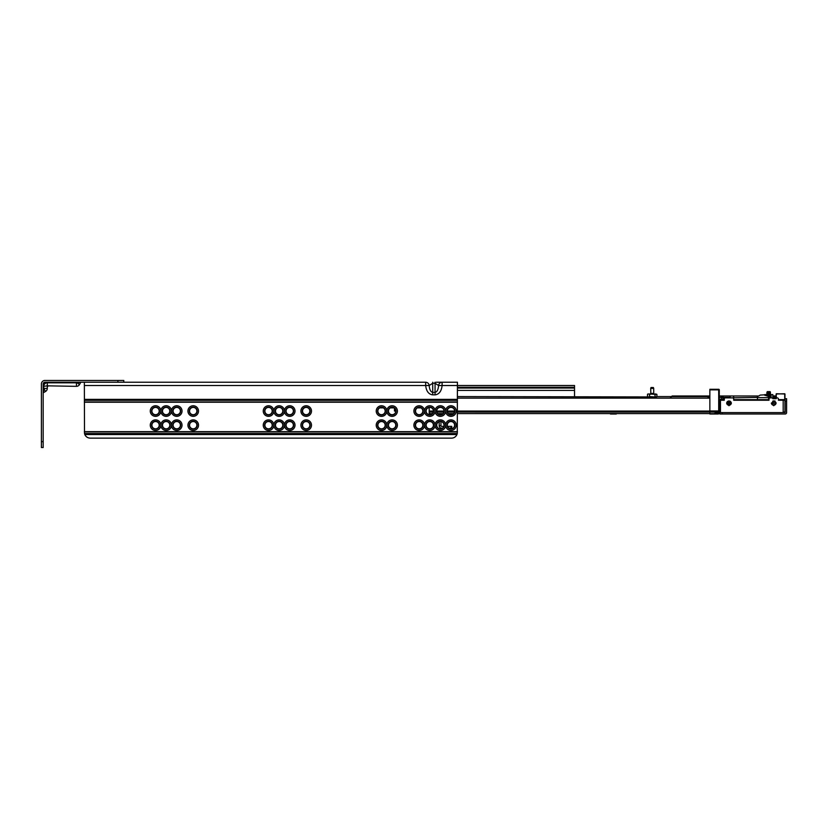 <?xml version="1.0" encoding="UTF-8"?>
<svg xmlns="http://www.w3.org/2000/svg" width="828" height="828" viewBox="0 0 828 828"><rect width="100%" height="100%" fill="white"/><g stroke="black" fill="none" stroke-linecap="round" stroke-linejoin="round"><path stroke-width="1.24" d="M155.56 414.704A3.643 3.643 0 0 0 159.204 411.061A3.643 3.643 0 0 0 155.56 407.407A3.643 3.643 0 0 0 151.907 411.061A3.643 3.643 0 0 0 155.56 414.704M159.483 411.061A3.933 3.933 0 0 1 155.56 414.994A3.933 3.933 0 0 1 151.627 411.061A3.933 3.933 0 0 1 155.56 407.128A3.933 3.933 0 0 1 159.483 411.061M150.261 411.061A5.299 5.299 0 0 1 155.56 405.761A5.299 5.299 0 0 1 160.849 411.061A5.299 5.299 0 0 1 166.149 405.761A5.299 5.299 0 0 1 171.448 411.061A5.299 5.299 0 0 1 176.737 405.761A5.299 5.299 0 0 1 182.036 411.061A5.299 5.299 0 0 1 176.737 416.349A5.299 5.299 0 0 1 171.448 411.061A5.299 5.299 0 0 1 166.149 416.349A5.299 5.299 0 0 1 160.849 411.061A5.299 5.299 0 0 1 155.56 416.349A5.299 5.299 0 0 1 150.261 411.061M155.56 428.832A3.643 3.643 0 0 0 159.204 425.178A3.643 3.643 0 0 0 155.56 421.535A3.643 3.643 0 0 0 151.907 425.178A3.643 3.643 0 0 0 155.56 428.832M159.483 425.178A3.933 3.933 0 0 1 155.56 429.111A3.933 3.933 0 0 1 151.627 425.178A3.933 3.933 0 0 1 155.56 421.245A3.933 3.933 0 0 1 159.483 425.178M150.261 425.178A5.299 5.299 0 0 1 155.56 419.889A5.299 5.299 0 0 1 160.849 425.178A5.299 5.299 0 0 1 166.149 419.889A5.299 5.299 0 0 1 171.448 425.178A5.299 5.299 0 0 1 176.737 419.889A5.299 5.299 0 0 1 182.036 425.178A5.299 5.299 0 0 1 176.737 430.477A5.299 5.299 0 0 1 171.448 425.178A5.299 5.299 0 0 1 166.149 430.477A5.299 5.299 0 0 1 160.849 425.178A5.299 5.299 0 0 1 155.56 430.477A5.299 5.299 0 0 1 150.261 425.178M166.149 414.704A3.643 3.643 0 0 0 169.802 411.061A3.643 3.643 0 0 0 166.149 407.407A3.643 3.643 0 0 0 162.505 411.061A3.643 3.643 0 0 0 166.149 414.704M170.082 411.061A3.933 3.933 0 0 1 166.149 414.994A3.933 3.933 0 0 1 162.216 411.061A3.933 3.933 0 0 1 166.149 407.128A3.933 3.933 0 0 1 170.082 411.061M166.149 428.832A3.643 3.643 0 0 0 169.802 425.178A3.643 3.643 0 0 0 166.149 421.535A3.643 3.643 0 0 0 162.505 425.178A3.643 3.643 0 0 0 166.149 428.832M170.082 425.178A3.933 3.933 0 0 1 166.149 429.111A3.933 3.933 0 0 1 162.216 425.178A3.933 3.933 0 0 1 166.149 421.245A3.933 3.933 0 0 1 170.082 425.178M176.737 414.704A3.643 3.643 0 0 0 180.39 411.061A3.643 3.643 0 0 0 176.737 407.407A3.643 3.643 0 0 0 173.093 411.061A3.643 3.643 0 0 0 176.737 414.704M180.67 411.061A3.933 3.933 0 0 1 176.737 414.994A3.933 3.933 0 0 1 172.814 411.061A3.933 3.933 0 0 1 176.737 407.128A3.933 3.933 0 0 1 180.67 411.061M176.737 428.832A3.643 3.643 0 0 0 180.39 425.178A3.643 3.643 0 0 0 176.737 421.535A3.643 3.643 0 0 0 173.093 425.178A3.643 3.643 0 0 0 176.737 428.832M180.67 425.178A3.933 3.933 0 0 1 176.737 429.111A3.933 3.933 0 0 1 172.814 425.178A3.933 3.933 0 0 1 176.737 421.245A3.933 3.933 0 0 1 180.67 425.178M193.214 414.704A3.643 3.643 0 0 0 196.867 411.061A3.643 3.643 0 0 0 193.214 407.407A3.643 3.643 0 0 0 189.571 411.061A3.643 3.643 0 0 0 193.214 414.704M197.147 411.061A3.933 3.933 0 0 1 193.214 414.994A3.933 3.933 0 0 1 189.291 411.061A3.933 3.933 0 0 1 193.214 407.128A3.933 3.933 0 0 1 197.147 411.061M187.925 411.061A5.299 5.299 0 0 1 193.214 405.761A5.299 5.299 0 0 1 198.513 411.061A5.299 5.299 0 0 1 193.214 416.349A5.299 5.299 0 0 1 187.925 411.061M193.214 428.832A3.643 3.643 0 0 0 196.867 425.178A3.643 3.643 0 0 0 193.214 421.535A3.643 3.643 0 0 0 189.571 425.178A3.643 3.643 0 0 0 193.214 428.832M197.147 425.178A3.933 3.933 0 0 1 193.214 429.111A3.933 3.933 0 0 1 189.291 425.178A3.933 3.933 0 0 1 193.214 421.245A3.933 3.933 0 0 1 197.147 425.178M187.925 425.178A5.299 5.299 0 0 1 193.214 419.889A5.299 5.299 0 0 1 198.513 425.178A5.299 5.299 0 0 1 193.214 430.477A5.299 5.299 0 0 1 187.925 425.178M268.541 414.704A3.643 3.643 0 0 0 272.184 411.061A3.643 3.643 0 0 0 268.541 407.407A3.643 3.643 0 0 0 264.888 411.061A3.643 3.643 0 0 0 268.541 414.704M272.464 411.061A3.933 3.933 0 0 1 268.541 414.994A3.933 3.933 0 0 1 264.608 411.061A3.933 3.933 0 0 1 268.541 407.128A3.933 3.933 0 0 1 272.464 411.061M263.242 411.061A5.299 5.299 0 0 1 268.541 405.761A5.299 5.299 0 0 1 273.83 411.061A5.299 5.299 0 0 1 279.129 405.761A5.299 5.299 0 0 1 284.428 411.061A5.299 5.299 0 0 1 289.717 405.761A5.299 5.299 0 0 1 295.016 411.061A5.299 5.299 0 0 1 289.717 416.349A5.299 5.299 0 0 1 284.428 411.061A5.299 5.299 0 0 1 279.129 416.349A5.299 5.299 0 0 1 273.83 411.061A5.299 5.299 0 0 1 268.541 416.349A5.299 5.299 0 0 1 263.242 411.061M268.541 428.832A3.643 3.643 0 0 0 272.184 425.178A3.643 3.643 0 0 0 268.541 421.535A3.643 3.643 0 0 0 264.888 425.178A3.643 3.643 0 0 0 268.541 428.832M272.464 425.178A3.933 3.933 0 0 1 268.541 429.111A3.933 3.933 0 0 1 264.608 425.178A3.933 3.933 0 0 1 268.541 421.245A3.933 3.933 0 0 1 272.464 425.178M263.242 425.178A5.299 5.299 0 0 1 268.541 419.889A5.299 5.299 0 0 1 273.83 425.178A5.299 5.299 0 0 1 279.129 419.889A5.299 5.299 0 0 1 284.428 425.178A5.299 5.299 0 0 1 289.717 419.889A5.299 5.299 0 0 1 295.016 425.178A5.299 5.299 0 0 1 289.717 430.477A5.299 5.299 0 0 1 284.428 425.178A5.299 5.299 0 0 1 279.129 430.477A5.299 5.299 0 0 1 273.83 425.178A5.299 5.299 0 0 1 268.541 430.477A5.299 5.299 0 0 1 263.242 425.178M279.129 414.704A3.643 3.643 0 0 0 282.783 411.061A3.643 3.643 0 0 0 279.129 407.407A3.643 3.643 0 0 0 275.486 411.061A3.643 3.643 0 0 0 279.129 414.704M283.062 411.061A3.933 3.933 0 0 1 279.129 414.994A3.933 3.933 0 0 1 275.196 411.061A3.933 3.933 0 0 1 279.129 407.128A3.933 3.933 0 0 1 283.062 411.061M279.129 428.832A3.643 3.643 0 0 0 282.783 425.178A3.643 3.643 0 0 0 279.129 421.535A3.643 3.643 0 0 0 275.486 425.178A3.643 3.643 0 0 0 279.129 428.832M283.062 425.178A3.933 3.933 0 0 1 279.129 429.111A3.933 3.933 0 0 1 275.196 425.178A3.933 3.933 0 0 1 279.129 421.245A3.933 3.933 0 0 1 283.062 425.178M289.717 414.704A3.643 3.643 0 0 0 293.371 411.061A3.643 3.643 0 0 0 289.717 407.407A3.643 3.643 0 0 0 286.074 411.061A3.643 3.643 0 0 0 289.717 414.704M293.65 411.061A3.933 3.933 0 0 1 289.717 414.994A3.933 3.933 0 0 1 285.795 411.061A3.933 3.933 0 0 1 289.717 407.128A3.933 3.933 0 0 1 293.65 411.061M289.717 428.832A3.643 3.643 0 0 0 293.371 425.178A3.643 3.643 0 0 0 289.717 421.535A3.643 3.643 0 0 0 286.074 425.178A3.643 3.643 0 0 0 289.717 428.832M293.65 425.178A3.933 3.933 0 0 1 289.717 429.111A3.933 3.933 0 0 1 285.795 425.178A3.933 3.933 0 0 1 289.717 421.245A3.933 3.933 0 0 1 293.65 425.178M306.194 414.704A3.643 3.643 0 0 0 309.848 411.061A3.643 3.643 0 0 0 306.194 407.407A3.643 3.643 0 0 0 302.551 411.061A3.643 3.643 0 0 0 306.194 414.704M310.127 411.061A3.933 3.933 0 0 1 306.194 414.994A3.933 3.933 0 0 1 302.272 411.061A3.933 3.933 0 0 1 306.194 407.128A3.933 3.933 0 0 1 310.127 411.061M300.906 411.061A5.299 5.299 0 0 1 306.194 405.761A5.299 5.299 0 0 1 311.494 411.061A5.299 5.299 0 0 1 306.194 416.349A5.299 5.299 0 0 1 300.906 411.061M306.194 428.832A3.643 3.643 0 0 0 309.848 425.178A3.643 3.643 0 0 0 306.194 421.535A3.643 3.643 0 0 0 302.551 425.178A3.643 3.643 0 0 0 306.194 428.832M310.127 425.178A3.933 3.933 0 0 1 306.194 429.111A3.933 3.933 0 0 1 302.272 425.178A3.933 3.933 0 0 1 306.194 421.245A3.933 3.933 0 0 1 310.127 425.178M300.906 425.178A5.299 5.299 0 0 1 306.194 419.889A5.299 5.299 0 0 1 311.494 425.178A5.299 5.299 0 0 1 306.194 430.477A5.299 5.299 0 0 1 300.906 425.178M381.522 414.704A3.643 3.643 0 0 0 385.165 411.061A3.643 3.643 0 0 0 381.522 407.407A3.643 3.643 0 0 0 377.868 411.061A3.643 3.643 0 0 0 381.522 414.704M385.444 411.061A3.933 3.933 0 0 1 381.522 414.994A3.933 3.933 0 0 1 377.589 411.061A3.933 3.933 0 0 1 381.522 407.128A3.933 3.933 0 0 1 385.444 411.061M376.222 411.061A5.299 5.299 0 0 1 381.522 405.761A5.299 5.299 0 0 1 386.811 411.061A5.299 5.299 0 0 1 392.11 405.761A5.299 5.299 0 0 1 397.409 411.061A5.299 5.299 0 0 1 392.11 416.349A5.299 5.299 0 0 1 386.811 411.061A5.299 5.299 0 0 1 381.522 416.349A5.299 5.299 0 0 1 376.222 411.061M381.522 428.832A3.643 3.643 0 0 0 385.165 425.178A3.643 3.643 0 0 0 381.522 421.535A3.643 3.643 0 0 0 377.868 425.178A3.643 3.643 0 0 0 381.522 428.832M385.444 425.178A3.933 3.933 0 0 1 381.522 429.111A3.933 3.933 0 0 1 377.589 425.178A3.933 3.933 0 0 1 381.522 421.245A3.933 3.933 0 0 1 385.444 425.178M376.222 425.178A5.299 5.299 0 0 1 381.522 419.889A5.299 5.299 0 0 1 386.811 425.178A5.299 5.299 0 0 1 392.11 419.889A5.299 5.299 0 0 1 397.409 425.178A5.299 5.299 0 0 1 392.11 430.477A5.299 5.299 0 0 1 386.811 425.178A5.299 5.299 0 0 1 381.522 430.477A5.299 5.299 0 0 1 376.222 425.178M392.11 414.704A3.643 3.643 0 0 0 395.763 411.061A3.643 3.643 0 0 0 392.11 407.407A3.643 3.643 0 0 0 388.467 411.061A3.643 3.643 0 0 0 392.11 414.704M396.043 411.061A3.933 3.933 0 0 1 392.11 414.994A3.933 3.933 0 0 1 388.177 411.061A3.933 3.933 0 0 1 392.11 407.128A3.933 3.933 0 0 1 396.043 411.061M392.11 428.832A3.643 3.643 0 0 0 395.763 425.178A3.643 3.643 0 0 0 392.11 421.535A3.643 3.643 0 0 0 388.467 425.178A3.643 3.643 0 0 0 392.11 428.832M396.043 425.178A3.933 3.933 0 0 1 392.11 429.111A3.933 3.933 0 0 1 388.177 425.178A3.933 3.933 0 0 1 392.11 421.245A3.933 3.933 0 0 1 396.043 425.178M419.175 414.704A3.643 3.643 0 0 0 422.829 411.061A3.643 3.643 0 0 0 419.175 407.407A3.643 3.643 0 0 0 415.532 411.061A3.643 3.643 0 0 0 419.175 414.704M423.108 411.061A3.933 3.933 0 0 1 419.175 414.994A3.933 3.933 0 0 1 415.252 411.061A3.933 3.933 0 0 1 419.175 407.128A3.933 3.933 0 0 1 423.108 411.061M413.886 411.061A5.299 5.299 0 0 1 419.175 405.761A5.299 5.299 0 0 1 424.474 411.061A5.299 5.299 0 0 1 429.773 405.761A5.299 5.299 0 0 1 435.062 411.061A5.299 5.299 0 0 1 440.361 405.761A5.299 5.299 0 0 1 445.661 411.061A5.299 5.299 0 0 1 450.949 405.761A5.299 5.299 0 0 1 456.249 411.061A5.299 5.299 0 0 1 450.949 416.349A5.299 5.299 0 0 1 445.661 411.061A5.299 5.299 0 0 1 440.361 416.349A5.299 5.299 0 0 1 435.062 411.061A5.299 5.299 0 0 1 429.773 416.349A5.299 5.299 0 0 1 424.474 411.061A5.299 5.299 0 0 1 419.175 416.349A5.299 5.299 0 0 1 413.886 411.061M419.175 428.832A3.643 3.643 0 0 0 422.829 425.178A3.643 3.643 0 0 0 419.175 421.535A3.643 3.643 0 0 0 415.532 425.178A3.643 3.643 0 0 0 419.175 428.832M423.108 425.178A3.933 3.933 0 0 1 419.175 429.111A3.933 3.933 0 0 1 415.252 425.178A3.933 3.933 0 0 1 419.175 421.245A3.933 3.933 0 0 1 423.108 425.178M413.886 425.178A5.299 5.299 0 0 1 419.175 419.889A5.299 5.299 0 0 1 424.474 425.178A5.299 5.299 0 0 1 429.773 419.889A5.299 5.299 0 0 1 435.062 425.178A5.299 5.299 0 0 1 440.361 419.889A5.299 5.299 0 0 1 445.661 425.178A5.299 5.299 0 0 1 450.949 419.889A5.299 5.299 0 0 1 456.249 425.178A5.299 5.299 0 0 1 450.949 430.477A5.299 5.299 0 0 1 445.661 425.178A5.299 5.299 0 0 1 440.361 430.477A5.299 5.299 0 0 1 435.062 425.178A5.299 5.299 0 0 1 429.773 430.477A5.299 5.299 0 0 1 424.474 425.178A5.299 5.299 0 0 1 419.175 430.477A5.299 5.299 0 0 1 413.886 425.178M429.773 414.704A3.643 3.643 0 0 0 433.417 411.061A3.643 3.643 0 0 0 429.773 407.407A3.643 3.643 0 0 0 426.12 411.061A3.643 3.643 0 0 0 429.773 414.704M433.696 411.061A3.933 3.933 0 0 1 429.773 414.994A3.933 3.933 0 0 1 425.84 411.061A3.933 3.933 0 0 1 429.773 407.128A3.933 3.933 0 0 1 433.696 411.061M429.773 428.832A3.643 3.643 0 0 0 433.417 425.178A3.643 3.643 0 0 0 429.773 421.535A3.643 3.643 0 0 0 426.12 425.178A3.643 3.643 0 0 0 429.773 428.832M433.696 425.178A3.933 3.933 0 0 1 429.773 429.111A3.933 3.933 0 0 1 425.84 425.178A3.933 3.933 0 0 1 429.773 421.245A3.933 3.933 0 0 1 433.696 425.178M440.361 414.704A3.643 3.643 0 0 0 444.015 411.061A3.643 3.643 0 0 0 440.361 407.407A3.643 3.643 0 0 0 436.718 411.061A3.643 3.643 0 0 0 440.361 414.704M444.294 411.061A3.933 3.933 0 0 1 440.361 414.994A3.933 3.933 0 0 1 436.428 411.061A3.933 3.933 0 0 1 440.361 407.128A3.933 3.933 0 0 1 444.294 411.061M440.361 428.832A3.643 3.643 0 0 0 444.015 425.178A3.643 3.643 0 0 0 440.361 421.535A3.643 3.643 0 0 0 436.718 425.178A3.643 3.643 0 0 0 440.361 428.832M444.294 425.178A3.933 3.933 0 0 1 440.361 429.111A3.933 3.933 0 0 1 436.428 425.178A3.933 3.933 0 0 1 440.361 421.245A3.933 3.933 0 0 1 444.294 425.178M447.027 411.061A3.933 3.933 0 0 1 450.949 407.128A3.933 3.933 0 0 1 454.882 411.061A3.933 3.933 0 0 1 450.949 414.994A3.933 3.933 0 0 1 447.027 411.061M450.949 414.704A3.643 3.643 0 0 0 454.603 411.061A3.643 3.643 0 0 0 450.949 407.407A3.643 3.643 0 0 0 447.306 411.061A3.643 3.643 0 0 0 450.949 414.704M447.027 425.178A3.933 3.933 0 0 1 450.949 421.245A3.933 3.933 0 0 1 454.882 425.178A3.933 3.933 0 0 1 450.949 429.111A3.933 3.933 0 0 1 447.027 425.178M450.949 428.832A3.643 3.643 0 0 0 454.603 425.178A3.643 3.643 0 0 0 450.949 421.535A3.643 3.643 0 0 0 447.306 425.178A3.643 3.643 0 0 0 450.949 428.832M457.273 433.551L456.963 434.524A5.889 5.889 0 0 1 451.539 438.126L90.242 438.126A5.889 5.889 0 0 1 84.818 434.524L84.508 433.551L457.273 433.551L457.429 382.225L436.242 382.225M84.508 433.551L84.352 382.225M123.786 382.225L44.929 382.225A1.77 1.77 0 0 0 43.17 383.985L43.17 447.544L41.4 447.544L41.4 383.985A3.529 3.529 0 0 1 44.929 380.456L123.786 380.456L123.786 382.225L425.664 382.225L425.664 385.517L429.194 385.537L432.713 383.26L435.062 383.26L438.581 385.537C438.229 389.709 437.06 391.986 435.062 392.368L432.713 392.368C430.726 391.986 429.546 389.709 429.194 385.537C428.883 383.509 427.703 382.401 425.664 382.225M84.352 385.517L425.664 385.517C426.306 391.209 428.656 394.325 432.713 394.863L435.062 394.863C439.119 394.325 441.469 391.209 442.111 385.517L442.111 382.225C440.072 382.401 438.892 383.509 438.581 385.537L457.429 385.517M379.721 407.883L383.312 407.883L379.721 407.883M390.319 407.883L393.9 407.883L390.319 407.883M417.384 407.883L420.976 407.883L417.384 407.883M427.972 407.883L429.183 407.883L427.972 407.883M457.429 385.506L574.529 385.506L574.529 388.053L457.429 388.053M560.401 388.053L567.47 388.053M574.529 396.581L574.529 388.053M395.763 411.061L394.459 411.061L394.459 408.266M718.694 389.284A0.59 0.59 180 0 1 719.284 389.874L718.694 389.284L709.865 389.284L709.865 411.061L709.865 398.113L457.429 398.113M719.874 412.002L713.198 414L709.865 414L718.104 414L719.284 412.82A1.18 1.18 180 0 1 718.104 414L719.284 412.168M718.952 413.638L719.284 412.82M719.874 410.584L719.284 410.967L719.284 389.874M709.865 413.689L714.046 413.689L719.284 411.785L718.694 410.967L718.694 389.874L709.865 389.874M610.422 414L616.301 414M457.429 396.581L656.035 396.933M656.552 396.933L655.02 396.581L655.02 394.345L656.904 394.345L656.894 396.581L709.865 396.581M429.183 414.662L429.183 407.459M709.865 414L709.865 411.061L457.429 411.061M440.279 414.704A2.349 2.349 0 0 0 438.602 414L438.209 414M448.797 414L453.113 414L448.797 414M451.012 426.358L451.777 426.358L451.777 428.117L451.012 428.117L451.012 426.358L447.503 426.358M448.341 427.734L448.341 426.358M448.797 428.117L451.012 428.117M440.951 421.576L440.951 425.768A0.59 0.59 0 0 0 441.541 426.358L443.818 426.358M442.514 428.117L441.541 428.117A2.349 2.349 0 0 1 439.182 425.768L439.182 421.731M440.951 425.768L439.182 425.768M649.659 393.993L647.848 393.993M650.705 393.404A0.59 0.59 90 0 1 650.115 393.993L654.368 394.345L650.829 393.942L650.705 388.404L653.706 388.404L653.375 387.525L651.025 387.525L650.705 388.404M653.706 388.404L653.706 393.404A0.59 0.59 -90 0 0 654.286 393.993L653.592 393.993M650.808 393.993L650.115 393.993M650.798 394.263L650.249 393.993M655.735 396.933L654.079 396.933M653.706 393.404L651.087 393.404M648.365 396.933L647.848 396.933M650.322 396.933L648.666 396.933M656.035 393.993L654.151 393.993M653.313 393.404L653.602 394.263M786.6 401.052L786.6 412.582A1.418 1.418 0 0 1 785.182 414L722.223 414L722.223 412.592L785.182 412.592L785.192 401.052L786.6 401.052L786.6 398.703L785.192 398.703L784.954 401.932M719.874 414L719.874 412.592L719.874 414L722.223 414M784.954 407.386L785.192 406.507M784.954 411.361L785.182 412.22L783.805 412.551M758.707 395.991L760.207 395.091L764.109 394.852L768.446 396.436A0.59 0.59 0 0 1 768.591 396.829L768.591 399.645M758.448 395.991L757.568 396.436A0.59 0.59 0 0 0 757.413 396.829L757.413 399.645M719.284 411.547L719.874 411.33M768.591 397.057A0.59 0.59 0 0 1 768.001 397.647L758.003 397.647A0.59 0.59 0 0 1 757.413 397.057M771.375 403.07A2.349 2.308 180 0 0 776.064 403.07M728.992 405.72L731.352 403.319L728.992 400.918L726.642 403.319L728.992 405.72M726.653 403.07A2.349 2.308 180 0 0 731.341 403.07M773.714 405.72L776.074 403.319L773.714 400.918L771.365 403.319L773.714 405.72M730.876 401.88L727.108 401.88M724.293 399.645L721.043 399.645A1.18 1.18 0 0 0 719.874 400.814L719.874 412.592L783.184 412.592L783.184 400.234L784.954 400.234A0.59 0.59 0 0 0 784.364 399.645L778.423 399.645M719.284 404.933L719.874 405.523L719.874 400.773M766.707 395.173A0.59 0.59 0 0 0 766.117 394.583L764.948 394.583L766.117 394.583A0.59 0.59 0 0 1 766.707 395.173L766.707 395.298M783.774 412.592L784.954 411.412L784.954 400.234M721.002 399.645L721.043 400.234L724.293 400.234L724.293 399.055A1.18 1.18 0 0 1 725.463 397.875L732.532 397.875A1.18 1.18 0 0 1 733.701 399.055L733.701 400.234L769.015 400.234L769.015 399.055A1.18 1.18 0 0 1 770.185 397.875L777.244 397.875A1.18 1.18 0 0 1 778.423 399.055L778.423 400.234L783.184 400.234L783.184 399.645M769.015 399.645L733.701 399.645M772.834 397.875L772.834 394.583L771.065 394.583A0.59 0.59 0 0 0 770.475 395.173L770.475 397.875M775.877 403.764L772.834 403.764L772.834 402.346L775.867 402.346M719.874 408.473L719.874 405.523M719.874 408.111L719.284 408.111M772.834 401.094L775.143 401.404M764.948 394.583A0.59 0.59 0 0 0 764.461 394.832A0.59 0.59 0 0 1 764.948 394.583L764.948 395.422M727.926 401.642L727.315 401.642M772.814 398.703C772.969 395.059 773.124 395.059 773.28 398.703M772.69 396.477L773.197 395.887L773.362 397.657M772.948 398.703C773.104 395.059 773.259 395.059 773.414 398.703M773.756 398.703C773.911 395.059 774.066 395.059 774.221 398.703C774.066 395.059 773.911 395.059 773.756 398.703M773.466 397.875L773.983 395.877L774.304 397.657M773.89 398.703C774.045 395.059 774.201 395.059 774.356 398.703M774.697 398.703C774.853 395.059 775.008 395.059 775.163 398.703C775.008 395.059 774.853 395.059 774.697 398.703M774.408 397.875L774.925 395.877L775.246 397.657M774.832 398.703C774.987 395.059 775.143 395.059 775.298 398.703M775.629 398.703C775.795 395.059 775.95 395.059 776.105 398.703C775.95 395.059 775.795 395.059 775.629 398.703M775.35 397.875L775.857 395.887L776.126 396.695M775.774 398.703C775.929 395.059 776.084 395.059 776.24 398.703M773.342 397.875L773.631 396.477M774.284 397.875L774.584 396.467M775.225 397.875L775.401 396.467L775.691 397.657M773.58 396.664L773.694 397.875M774.522 396.664L774.635 397.875M784.954 393.993L784.954 400.183L784.716 393.755L776.126 393.993L776.126 397.875L776.364 393.755L784.716 393.993L784.716 399.758M719.284 399.293L720.07 399.168L719.284 399.168M720.07 399.168L721.136 399.645M719.284 403.184L719.874 403.184M733.753 395.991L727.357 395.991M757.682 395.991L719.284 395.991M709.865 395.991L672.139 395.991L670.939 397.409M709.461 397.409L707.215 395.991L708.292 397.409M733.608 398.599L733.649 395.991M722.803 399.645L722.803 397.409A1.408 1.408 -90 0 0 721.395 395.991L721.778 395.991A1.408 1.408 -90 0 1 723.186 397.409L729.985 397.409L730.317 395.991M699.536 395.991L706.605 395.991M770.413 393.331L770.061 391.644L767.235 391.644L766.883 394.511L766.883 392.793M770.413 392.886L770.061 394.811L770.061 393.124L766.883 392.989L766.883 394.138M770.413 392.7L766.883 392.555M770.413 396.933L770.413 393.704M770.413 393.269L770.413 391.996L770.413 393.269M770.413 396.477L770.061 394.811L767.235 394.811L767.235 393.786L770.413 394.273M770.413 394.552L770.413 396.508M766.883 393.331L767.101 392.234M766.956 392.337L766.883 393.269M728.899 400.918A0.59 0.59 0 0 0 729.592 401.156A5.889 5.889 0 0 1 729.83 401.073M727.947 401.88A0.59 0.59 0 0 0 727.864 401.497L727.812 401.404A0.59 0.59 0 0 1 727.76 401.28M730.772 401.746A4.999 4.999 0 0 0 730.203 401.88M41.4 388.425L41.4 383.985M43.17 388.425L43.749 388.425L43.46 392.669L45.519 391.478A3.529 3.529 0 0 0 47.289 388.425L47.289 385.838L76.435 386.345A3.529 3.529 0 0 0 79.488 384.575L76.435 382.225M80.678 382.515L79.488 384.575A3.529 3.529 0 0 1 76.435 386.345L76.435 382.815L80.678 382.515A0.59 0.59 0 0 1 81.185 382.225A0.59 0.59 0 0 0 80.678 382.515M47.289 386.935A0.59 0.59 0 0 1 47.869 386.345A0.59 0.59 0 0 0 47.289 386.935L47.289 388.425L43.749 388.425L43.749 386.345L47.289 385.838L47.289 382.815L76.435 382.815M44.929 380.456L70.825 380.456M43.749 388.425L45.519 391.478L43.46 392.669A0.59 0.59 0 0 0 43.17 393.176M41.4 447.544L43.17 447.544M84.352 402.232L457.429 402.232M84.352 431.657L457.429 431.657M84.352 399.355L457.429 399.355M84.352 400.328L457.429 400.328M84.352 401.984L457.429 401.984M84.352 431.895L457.429 431.895M84.818 434.524L456.963 434.524M435.062 382.225L435.062 394.863M432.713 394.863L432.713 382.225M457.429 387.276L574.529 387.276M457.429 390.402L574.529 390.402M718.694 412.002L718.694 410.967L709.865 410.967M718.497 412.075L457.429 412.065M429.183 411.061L433.417 411.061M436.718 411.061L444.015 411.061M447.306 411.061L454.603 411.061M429.183 412.065L433.282 412.065M436.853 412.065L443.87 412.065M447.451 412.065L454.458 412.065M429.183 413.586L432.402 413.586M437.733 413.586L442.99 413.586M448.321 413.586L453.589 413.586M457.429 413.586L709.865 413.586M650.032 394.345L649.38 394.345L649.659 396.933M654.741 396.933L649.38 396.581M766.117 394.583L766.117 395.66M719.284 405.523L719.522 408.111M726.829 402.398L731.165 402.398M731.331 402.988L726.663 402.988M727.129 404.24L730.865 404.24M720.463 412.592L720.463 400.814L719.874 400.814M720.463 400.814A0.59 0.59 0 0 1 721.043 400.234M771.065 397.875L771.065 394.583M776.364 397.875L776.126 393.993M723.186 399.645L723.186 397.409L721.395 397.409L721.395 399.645M707.474 396.581A1.408 1.397 -90 0 0 706.336 395.991L706.439 396.581M719.284 397.409L721.395 397.409L721.395 395.991M729.985 397.875L757.413 397.409M675.555 396.581L675.451 395.991A1.408 0.931 90 0 0 674.696 396.581M770.413 395.815L767.235 395.939M770.413 394.625L766.883 394.552M770.413 392.989L766.883 392.886M769.823 397.937L768.591 397.937M769.336 398.247L768.591 398.247M770.413 396.063L768.301 395.898M770.413 396.964L768.591 397.264L770.061 397.264L770.061 397.885M770.061 396.146L768.353 396.146M766.883 394.625L767.132 395.639M728.298 401.88A0.942 0.942 0 0 0 728.174 401.321A0.942 0.942 0 0 1 728.298 401.88M730.234 401.28A0.942 0.942 0 0 1 729.985 401.394A5.527 5.527 0 0 0 729.706 401.487A0.942 0.942 0 0 1 728.578 401.083L728.526 400.99M44.929 382.225L44.929 382.815L47.289 382.815A3.529 3.529 0 0 0 43.749 386.345L43.749 383.985L43.17 383.985M117.897 382.225L117.897 380.456M44.929 382.815A1.18 1.18 0 0 0 43.749 383.985M41.4 441.655L43.17 441.655M647.496 394.345L647.496 396.581M770.371 395.887L770.713 396.477M772.721 401.518L773.062 400.928M773.197 395.887L773.538 396.477M773.662 401.518L774.004 400.928M774.139 395.887L774.48 396.477M774.604 401.518L774.946 400.928M775.08 395.887L775.422 396.477M776.022 395.887L776.364 396.477M773.155 400.928L773.507 401.518M774.097 400.928L774.449 401.518M670.545 397.409L672.139 395.991M770.061 396.115L768.343 396.115"/></g></svg>
